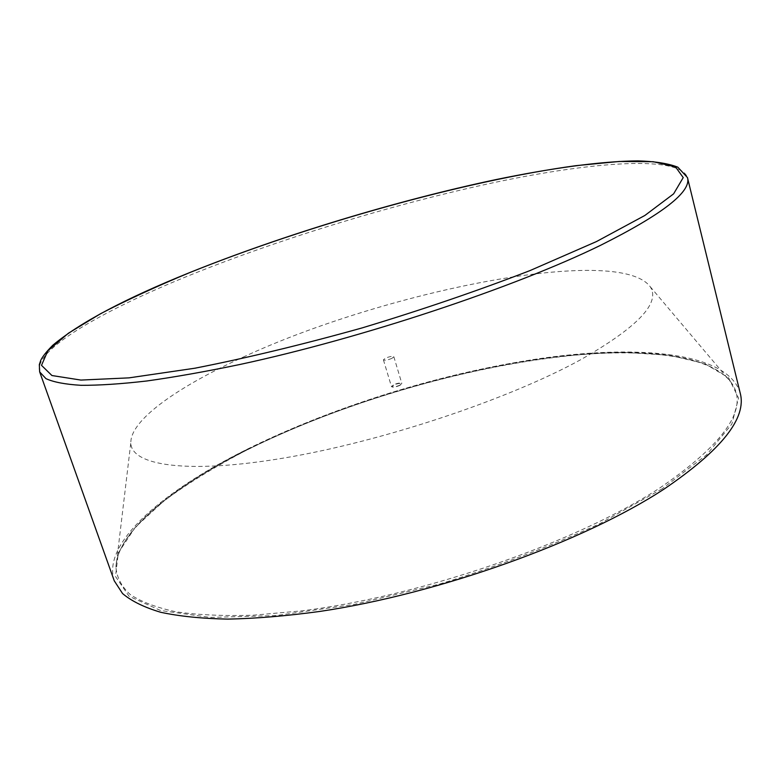 <?xml version="1.0" encoding="UTF-8"?>
<svg xmlns="http://www.w3.org/2000/svg" width="780" height="780" viewBox="0 0 780 780"><rect width="100%" height="100%" fill="white"/><g stroke="black" fill="none" stroke-linecap="round" stroke-linejoin="round"><path stroke-width="0.58" stroke-dasharray="3.9 2.92" d="M114.27 580.837C101.517 543.124 163.195 491 246.353 449.631C334.474 405.941 445.819 371.787 544.723 357.883C642.525 344.477 728.364 353.155 740.191 393.052M399.925 385.34C396.347 386.89 393.685 387.416 391.95 386.919L393.529 385.154C398.112 383.302 400.803 382.921 401.612 384.014L399.925 385.34M400.023 385.076C396.24 386.714 393.442 387.27 391.599 386.744L393.276 384.881C397.556 383.087 400.413 382.6 401.827 383.428L400.023 385.076M392.008 358.312C387.68 360.087 384.813 360.604 383.419 359.853L385.271 358.264C389.59 356.499 392.447 355.982 393.841 356.733L392.008 358.312M242.98 357.201C383.877 291.623 617.877 243.925 650.179 286.66C660.826 302.864 637.64 327.22 580.642 359.726C508.745 399.243 383 441.305 284.788 457.88C186.293 474.601 130.377 465.348 130.845 442.465C130.738 419.62 178.474 386.49 242.98 357.201M39.673 371.923C32.809 350.444 101.497 310.986 189.267 275.467C282.311 237.9 396.591 203.2 496.411 182.072C595.023 161.401 679.789 155.269 687.463 177.577M247.894 448.997C330.935 407.803 435.055 375.112 529.435 360.204C622.918 345.793 707.216 350.356 731.308 382.629C749.375 407.599 725.731 442.582 660.387 487.598C577.151 542.227 421.814 596.232 301.051 610.935L252.661 615.254C223.216 616.102 197.574 614.942 175.744 611.754C156.302 607.532 141.082 601.75 130.075 594.418C121.436 586.355 116.727 577.298 115.947 567.245C117.058 531.18 173.667 486.028 247.894 448.997M662.103 488.836L599.908 523.614C550.631 546.37 497.172 566.524 439.549 584.074L354.578 604.334L276.101 615.576L210.112 617.419L160.534 610.506L129.07 596.271L115.498 576.478L118.306 552.932L135.301 527.26L164.024 500.818C188.068 483.19 215.865 466.157 247.406 449.728C360.935 393.49 513.903 353.155 625.823 352.502L669.523 355.251L704.681 363.577L728.627 377.822L738.562 398.093L731.845 424.086L706.553 454.867L662.103 488.836M383.419 359.853L391.453 386.539M650.179 286.66L731.308 382.629C708.572 351.253 623.454 346.018 529.844 360.662C435.211 375.599 330.827 408.379 247.582 449.709C173.219 486.603 116.464 532.682 115.947 567.245L130.845 442.465M393.841 356.733L401.827 383.428"/><path stroke-width="1.17" d="M664.15 489.031C584.503 541.359 439.276 593.736 319.634 611.462C286.338 615.995 255.743 618.55 227.848 619.115C201.854 618.589 179.478 616.317 160.729 612.28C144.183 607.357 131.459 601.107 122.558 593.541L114.27 580.837L39.673 371.923L45.962 378.651C53.645 382.171 65.344 384.384 81.042 385.31C99.07 385.408 120.997 383.965 146.825 380.981C174.72 377.081 205.627 371.602 239.538 364.562C361.686 338.354 514.488 287.43 600.522 245.329C662.707 214.168 691.694 191.588 687.463 177.577L740.191 393.052C746.977 417.953 721.636 449.943 664.15 489.031M596.447 241.576L530.039 270.572C477.925 290.696 421.931 309.826 362.056 327.931C302.269 344.653 246.538 358.078 194.854 368.219L129.031 377.861L80.915 380.075L51.928 375.531L41.506 365.342L47.814 350.825L68.367 333.245L100.522 313.735C126.74 300.115 156.526 286.377 189.881 272.532C309.445 224.455 465.104 180.794 576.196 165.633L619.261 161.47L653.289 161.714L675.558 166.93L683.221 177.586L673.618 193.849L644.855 215.475L596.447 241.576M687.463 177.577L677.791 167.154C668.09 163.429 654.791 161.343 637.894 160.885C601.38 161.158 550.972 168.197 494.861 179.829C395.791 200.879 282.175 235.355 189.755 272.561C125.132 298.623 79.453 322.871 52.709 345.325C46.371 351.741 42.373 356.762 40.726 360.389L39.322 364.621L39.673 371.923"/></g></svg>
